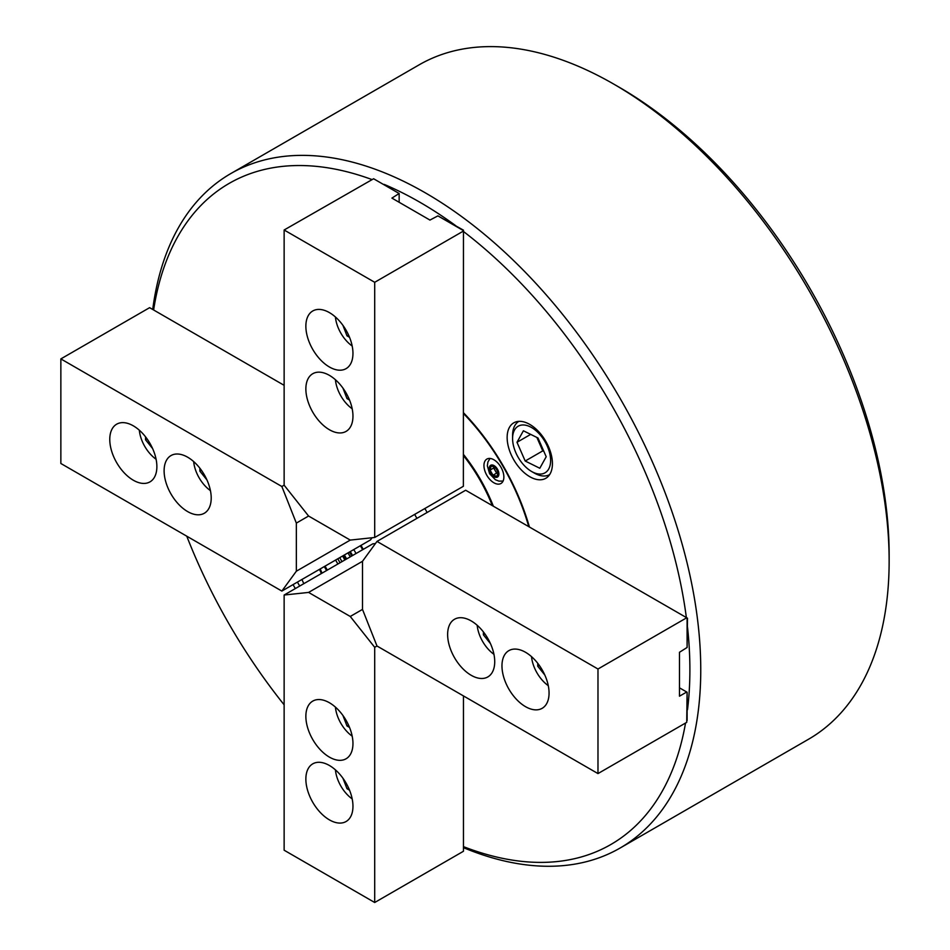 <?xml version="1.0" encoding="UTF-8"?>
<svg xmlns="http://www.w3.org/2000/svg" width="950" height="950" viewBox="0 0 950 950"><rect width="100%" height="100%" fill="white"/><g stroke="black" fill="none" stroke-linecap="round" stroke-linejoin="round"><path stroke-width="1.43" d="M337.879 564.003A166.511 96.14 60 0 1 335.599 560.049M463.457 846.64A381.698 220.376 -120 0 0 685.532 723.045M687.503 709.745A381.698 220.376 -120 0 0 687.503 627.059M686.363 617.547A381.698 220.376 -120 0 0 463.457 231.479M455.786 225.732A381.698 220.376 -120 0 0 419.983 202.303A381.698 220.376 -120 0 0 384.18 184.395M152.724 309.463A389.381 224.806 60 0 1 230.731 173.612A389.381 224.806 60 0 1 425.422 192.898A389.381 224.806 60 0 1 679.796 536.014A389.381 224.806 60 0 1 620.113 848.029A389.381 224.806 60 0 1 463.457 847.661M619.246 87.269L613.807 84.134L619.246 87.269A381.698 220.376 60 0 1 889.141 554.741L889.141 561.023A389.381 224.806 -120 0 0 613.807 84.134L613.807 84.134A389.381 224.806 -120 0 0 419.116 64.849L230.731 173.612M620.113 848.029L808.498 739.266A389.381 224.806 -120 0 0 889.141 561.023M529.791 424.424A32.027 18.489 -120 0 0 513.784 422.833A32.027 18.489 -120 0 0 508.867 448.495A32.027 18.489 -120 0 0 529.791 476.71A32.027 18.489 -120 0 0 545.799 478.301A32.027 18.489 -120 0 0 550.703 452.639A32.027 18.489 -120 0 0 529.791 424.424M293.075 584.594A32.027 18.489 -120 0 0 295.355 588.549M463.457 412.716A166.511 96.14 60 0 1 529.411 526.929M371.688 179.455A381.698 220.376 -120 0 0 153.615 309.973M186.77 536.18A381.698 220.376 -120 0 0 284.133 704.817M327.299 570.107A32.027 18.489 -120 0 0 325.019 566.153M414.758 514.342A10.248 5.914 -120 0 0 417.038 518.296M492.338 505.637A117.539 67.866 -120 0 0 463.374 455.466M427.025 512.525A10.248 5.914 -120 0 0 424.745 508.571M360.988 545.383A117.539 67.866 -120 0 0 363.28 549.337M493.905 482.79A14.084 8.134 -120 0 0 500.947 483.491A14.084 8.134 -120 0 0 503.108 472.197A14.084 8.134 -120 0 0 493.905 459.776A14.084 8.134 -120 0 0 486.863 459.088A14.084 8.134 -120 0 0 484.702 470.369A14.084 8.134 -120 0 0 493.905 482.79M355.977 553.553A14.084 8.134 -120 0 0 353.697 549.599M463.374 454.302A118.774 68.578 60 0 1 493.347 506.219M340.064 562.732A163.946 94.656 60 0 1 337.784 558.79M339.791 557.626A14.084 8.134 -120 0 0 342.071 561.581M362.662 549.694A118.774 68.578 60 0 1 360.371 545.739M463.457 413.499A163.946 94.656 60 0 1 528.722 526.538M350.538 556.688A5.118 2.957 60 0 1 349.125 554.871L347.985 552.9M350.265 556.842L349.125 554.871A5.118 2.957 -120 0 1 348.258 552.746M346.643 558.944L344.363 554.99M349.481 552.033L351.773 555.987M133.321 425.838A33.297 19.226 -120 0 0 116.66 424.187A33.297 19.226 -120 0 0 111.566 450.882A33.297 19.226 -120 0 0 133.321 480.225A33.297 19.226 -120 0 0 149.969 481.876A33.297 19.226 -120 0 0 155.076 455.181A33.297 19.226 -120 0 0 133.321 425.838M187.661 457.211A33.297 19.226 -120 0 0 171.012 455.561A33.297 19.226 -120 0 0 165.906 482.256A33.297 19.226 -120 0 0 187.661 511.599A33.297 19.226 -120 0 0 204.309 513.249A33.297 19.226 -120 0 0 209.416 486.566A33.297 19.226 -120 0 0 187.661 457.211M372.079 537.747L370.524 539.885L281.853 591.078L60.859 463.493L60.859 358.91L149.613 307.669L284.133 385.32M438.9 216.446L463.457 230.161L463.374 486.281L374.704 537.474L350.253 540.087L308.584 516.028L284.133 485.177L281.853 486.495L60.859 358.91M281.853 486.495L296.341 523.106L296.341 571.211L281.853 591.078M308.584 516.028L296.341 523.106M350.253 540.087L296.341 571.211M537.747 663.29L537.747 666.223L544.813 675.011M531.525 656.64A26.897 15.533 -120 0 0 548.293 685.674M539.279 665.344L537.747 666.223M483.407 631.916L483.407 634.849L490.461 643.625M477.185 625.266A26.897 15.533 -120 0 0 493.952 654.301M484.928 633.971L483.407 634.849M352.961 353.4A33.297 19.226 -120 0 0 338.426 319.889A33.297 19.226 -120 0 0 312.764 310.971A33.297 19.226 -120 0 0 305.864 326.218A33.297 19.226 -120 0 0 320.411 359.729A33.297 19.226 -120 0 0 346.073 368.647A33.297 19.226 -120 0 0 352.961 353.4M352.961 416.159A33.297 19.226 -120 0 0 338.426 382.636A33.297 19.226 -120 0 0 312.764 373.718A33.297 19.226 -120 0 0 305.864 388.966A33.297 19.226 -120 0 0 320.411 422.477A33.297 19.226 -120 0 0 346.073 431.395A33.297 19.226 -120 0 0 352.961 416.159M284.133 485.177L284.133 229.995L373.611 178.754L399.154 193.503L391.911 198.099L429.946 220.067L437.914 215.876L463.457 230.624M374.597 179.324L399.154 193.503M399.154 202.291L399.154 193.919M463.457 231.04L374.704 282.293L284.133 229.995M374.704 537.474L374.704 282.293M525.516 706.658A33.297 19.226 -120 0 0 542.165 708.308A33.297 19.226 -120 0 0 547.271 681.625A33.297 19.226 -120 0 0 525.516 652.282A33.297 19.226 -120 0 0 508.867 650.631A33.297 19.226 -120 0 0 503.761 677.314A33.297 19.226 -120 0 0 525.516 706.658M471.176 675.284A33.297 19.226 -120 0 0 487.825 676.934A33.297 19.226 -120 0 0 492.931 650.251A33.297 19.226 -120 0 0 471.176 620.908A33.297 19.226 -120 0 0 454.527 619.258A33.297 19.226 -120 0 0 449.421 645.941A33.297 19.226 -120 0 0 471.176 675.284M679.488 687.836L687.099 692.229L686.731 722.344L597.977 773.585L376.984 646L362.496 609.401L362.496 561.296L376.984 541.417L465.654 490.236L687.503 618.212L687.099 646.332M376.984 541.417L597.977 669.014L686.731 617.761M687.099 617.975L687.099 647.472L679.488 652.282L679.488 696.196L686.731 692.016M687.099 692.229L687.099 720.587M597.977 773.585L597.977 669.014M305.864 779.095A33.297 19.226 -120 0 0 320.411 812.606A33.297 19.226 -120 0 0 346.073 821.524A33.297 19.226 -120 0 0 352.961 806.289A33.297 19.226 -120 0 0 338.426 772.766A33.297 19.226 -120 0 0 312.764 763.847A33.297 19.226 -120 0 0 305.864 779.095M305.864 716.347A33.297 19.226 -120 0 0 320.411 749.859A33.297 19.226 -120 0 0 346.073 758.777A33.297 19.226 -120 0 0 352.961 743.541A33.297 19.226 -120 0 0 338.426 710.018A33.297 19.226 -120 0 0 312.764 701.1A33.297 19.226 -120 0 0 305.864 716.347M463.457 695.934L463.457 851.259L374.704 902.5L374.704 647.318L376.984 646M375.428 543.554L372.804 543.839L284.133 595.033L284.133 850.214L374.704 902.5M284.133 595.033L308.584 592.42L350.253 616.467L374.704 647.318M362.496 561.296L308.584 592.42M362.496 609.401L350.253 616.467M335.421 769.868A26.897 15.533 -120 0 0 352.189 798.903M342.926 778.216L346.999 788.726L349.541 790.186M348.531 787.847L346.999 788.726M139.329 430.207A26.897 15.533 -120 0 0 156.085 459.242M145.54 436.858L145.54 439.779L152.606 448.566M147.072 438.9L145.54 439.779M342.926 325.339L346.999 335.849L349.541 337.309M335.421 316.991A26.897 15.533 -120 0 0 352.189 346.014M348.531 334.958L346.999 335.849M335.421 707.121A26.897 15.533 -120 0 0 352.189 736.155M342.926 715.469L346.999 725.978L349.541 727.439M348.531 725.099L346.999 725.978M193.669 461.581A26.897 15.533 -120 0 0 210.425 490.616M199.88 468.231L199.88 471.152L206.946 479.94M201.412 470.274L199.88 471.152M342.926 388.087L346.999 398.596L349.541 400.057M335.421 379.739A26.897 15.533 -120 0 0 352.189 408.773M348.531 397.718L346.999 398.596M497.836 473.338A5.118 2.957 60 0 1 495.14 470.571A5.118 2.957 60 0 1 494.083 466.854M497.812 473.444L496.624 473.124L495.14 470.571L493.668 468.006L493.988 466.818M490.046 470.096L491.126 466.058L495.164 467.139L498.121 472.257L497.04 476.306L493.003 475.226L490.046 470.096L493.668 468.006M496.624 473.124L493.003 475.226M319.532 569.323A17.931 10.355 -120 0 0 321.812 573.278M326.539 570.546A26.897 15.533 -120 0 0 324.259 566.592M319.521 569.335L321.361 573.539M301.946 579.476L303.786 583.68M322.05 573.135L320.209 568.931M297.457 582.065A26.897 15.533 -120 0 0 299.737 586.019M520.944 425.173A26.897 15.533 -120 0 0 512.584 438.544A26.897 15.533 -120 0 0 531.596 471.485A26.897 15.533 -120 0 0 542.26 473.86A26.897 15.533 -120 0 0 547.354 446.31A26.897 15.533 -120 0 0 520.944 425.173M549.646 474.596A30.744 17.753 60 0 1 546.487 475.772A30.744 17.753 60 0 1 534.316 473.053L531.596 471.485M512.584 438.544L512.584 435.397A30.744 17.753 60 0 1 518.902 421.349M537.296 437.665A17.931 10.355 -120 0 0 538.662 441.512A17.931 10.355 -120 0 0 542.177 447.557M536.893 437.463L542.771 450.882L543.875 451.428M546.202 456.748L538.009 438.009L523.403 430.777L516.99 442.284L525.196 461.023L539.802 468.255L546.202 456.748M542.771 450.882L525.196 461.023M530.682 434.387L516.99 442.284M352.402 555.619A6.792 3.919 -120 0 0 351.464 553.529A6.792 3.919 -120 0 0 350.122 551.665M343.734 555.358A6.792 3.919 -120 0 0 344.672 557.448A6.792 3.919 -120 0 0 346.014 559.301M490.687 473.136A6.792 3.919 -120 0 0 497.479 477.054A6.792 3.919 -120 0 0 497.479 469.217A6.792 3.919 -120 0 0 490.687 465.298A6.792 3.919 -120 0 0 490.687 473.136M342.594 556.011L344.874 559.966M503.072 481.068L498.928 481.116L495.354 479.714L489.63 473.753L487.338 465.809L487.908 462.021L490.01 458.446"/></g></svg>
